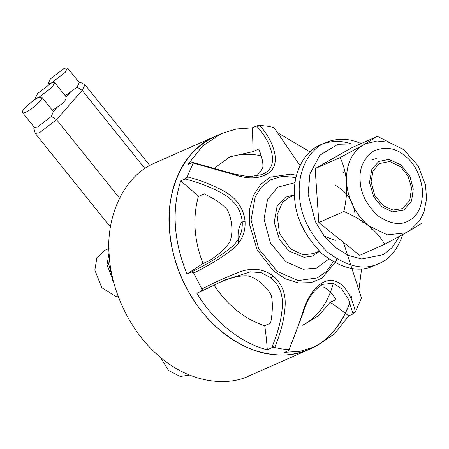 <?xml version="1.0" encoding="UTF-8"?>
<svg xmlns="http://www.w3.org/2000/svg" width="449" height="449" viewBox="0 0 449 449"><rect width="100%" height="100%" fill="white"/><g stroke="black" fill="none" stroke-linecap="round" stroke-linejoin="round"><path stroke-width="0.67" d="M215.458 136.21L215.419 136.227C180.896 150.567 165.939 194.973 169.447 228.822C170.783 258.961 187.149 301.902 218.366 328.769C249.144 356.455 287.029 360.294 309.529 349.215L249.324 375.813C226.824 386.892 188.939 383.053 158.16 355.367C126.944 328.5 110.577 285.558 109.242 255.419C105.734 221.57 120.691 177.164 155.214 162.824L221.34 133.611L236.438 128.97L252.186 127.864C252.759 137.13 252.983 145.061 252.854 151.655L230.034 156.813L214.179 168.296M343.418 242.297L361.479 298.074L355.327 311.864C351.163 291.575 338.041 273.379 321.798 283.139C312.852 289.038 306.341 299.354 302.261 314.081C297.973 326.715 293.579 338.54 289.083 349.558L302.671 314.154C306.768 300.185 312.942 290.587 321.192 285.351L323.342 284.262L333.31 283.302L341.622 288.724L348.547 299.477L353.082 313.941L348.682 315.883L334.359 334.078L315.439 346.606L309.529 349.215C326.709 342.559 340.168 327.063 349.9 302.727C341.313 325.738 327.849 341.24 309.507 349.227C295.992 354.716 282.848 356.354 270.079 354.149C243.773 351.286 206.338 327.59 185.712 286.4C164.283 245.665 165.978 199.704 178.113 174.97C184.988 158.171 197.448 145.246 215.498 136.193M351.197 298.692L351.994 295.857L351.197 298.692M362.596 222.132L365.52 223.406M361.226 220.515L360.592 220.122M334.78 184.999C346.375 191.302 353.099 200.725 354.94 213.281M328.825 259.079L316.511 268.081L303.097 269.248L285.951 261.756L270.41 242.999L264.023 219.033L267.464 199.822L277.667 187.194L295.06 182.653M259.561 125.327L256.581 125.922L257.356 126.82C270.579 141.3 280.311 165.956 263.816 173.555L261.587 174.678L249.015 176.766L234.367 174.111L192.492 162.386L193.255 163.054L237.543 175.632C248.628 178.988 258.13 178.612 266.049 174.509C283.841 165.816 272.84 139.712 259.623 125.389L266.706 126.062L273.89 127.465L300.027 165.608M256.115 176.356L260.471 171.872L262.687 168.055C263.473 163.7 262.165 157.363 258.764 149.046L252.854 151.655M252.186 127.864L256.581 125.922M192.947 271.252L191.414 272.049L193.783 273.026C209.969 264.938 222.973 256.918 232.801 248.965C241.472 241.888 245.564 232.745 245.075 221.531C243.65 207.904 236.174 197.538 222.648 190.432C210.873 184.275 199.064 179.757 187.227 176.872L185.072 179.028L186.689 179.46C198.413 182.35 209.969 186.812 221.351 192.84C234.137 199.76 241.102 209.459 242.236 221.946C242.769 232.256 239.008 240.799 230.966 247.579C221.626 255.307 208.953 263.198 192.947 271.252L193.783 273.026M231.791 226.56C231.33 220.263 229.843 214.661 227.323 209.762C223.001 204.637 215.324 199.328 204.295 193.839L198.385 196.449C192.537 217.709 194.058 240.069 202.959 263.535L208.869 260.925C218.416 254.875 225.308 248.69 229.546 242.359C231.443 238.116 232.189 232.846 231.791 226.56M191.414 272.049L187.02 273.991C173.662 241.304 171.546 210.295 180.678 180.969C187.671 186.661 193.575 191.818 198.385 196.449M180.678 180.969L185.072 179.028M272.319 346.302L271.707 347.823L274.76 347.414C281.327 331.429 284.806 316.927 285.21 303.911C285.446 292.316 281.366 282.965 272.953 275.849C262.53 268.143 250.525 267.211 236.937 273.059C224.753 277.824 213.09 283.123 201.96 288.954L201.281 291.266L224.725 280.041L250.469 271.83L261.324 272.689L270.927 277.841C278.7 284.312 282.522 292.973 282.404 303.827C282.129 316.287 278.767 330.447 272.319 346.302L274.76 347.414M336.89 258.983L335.813 261.604L321.967 278.184L311.022 282.634L298.327 282.937L285.328 278.795L273.542 270.949L257.125 249.852L249.363 223.832L249.582 209.155L253.416 195.438L260.611 184.421L270.146 177.22L290.907 174.105L296.503 175.351M187.11 176.839L193.255 163.054M201.842 289.01L193.671 273.082M289.038 349.67L281.899 348.929L274.715 347.526M353.082 313.941L355.344 311.943M348.682 315.883C341.638 310.298 335.459 305.758 330.15 302.261L336.06 299.651C331.845 292.967 327.787 288.853 323.886 287.304M271.707 347.823L267.312 349.765C241.22 343.513 213.32 321.114 196.881 293.208L201.281 291.266M192.492 162.386L188.097 164.328L202.42 146.133L221.34 133.611M278.851 133.437L309.922 151.857M361.602 268.828L359.082 288.398M315.439 346.606L300.342 351.241L284.599 352.347L288.993 350.405M267.312 349.765C266.622 340.488 265.757 332.462 264.719 325.688L270.629 323.078C272.638 312.296 272.885 303.131 271.381 295.594C268.861 290.694 265.23 286.31 260.476 282.455C255.7 278.661 251.109 276.432 246.697 275.776C239.957 275.495 230.999 277.667 219.83 282.286L218.006 283.094M213.92 284.902C227.688 305.595 244.621 319.194 264.719 325.688M187.02 273.991L202.959 263.535M304.164 324.543L318.773 315.546L330.15 302.261M324.386 236.264L335.336 240.389M393.043 210.025L383.407 205.816L374.679 195.276L371.087 181.811L373.024 171.018L379.197 163.632L389.732 161.511L400.783 166.854L408.102 176.261L411.559 187.856L409.752 200.518L402.293 208.633L393.043 210.025M238.526 243.027C237.336 234.019 238.419 227.059 241.781 222.148M333.225 261.851L326.255 271.617L317.32 277.931L298.164 280.569L277.488 271.538L258.759 248.926L251.058 220.032L255.206 196.875L261.155 187.385L270.32 179.92L282.365 176.233L295.975 177.535M228.418 157.616C238.475 153.878 249.397 153.277 261.189 155.82M333.321 283.308C327.77 303.445 317.482 317.415 302.458 325.211M109.085 252.759L107.014 264.697L113.591 281.849M112.368 276.78L108.742 264.517L109.354 256.963M189.523 375.089L180.285 376.515L168.6 370.487L160.344 357.236M118.424 297.019L116.19 296.688L101.749 287.674L94.823 270.079L96.832 258.276L104.589 250.419L108.95 248.493M112.424 280.227L113.328 280.81M372.255 228.855L371.615 229.153M343.058 172.5L344.984 171.815M372.154 228.76L371.082 229.276M366.126 223.843L356.613 217.776M372.114 159.659L376.823 158.418M413.282 189.04L409.926 176.435L400.789 164.693L388.761 159.434L378.894 161.421L371.907 169.026L369.493 182.496L373.815 196.976L381.987 206.843L392.331 211.849L403.881 210.115L411.593 200.888L413.282 189.04M361.041 143.596C349.373 138.236 337.553 137.888 325.581 142.552C305.977 150.696 297.479 175.918 299.472 195.141C300.246 214.992 309.507 233.912 327.254 251.906C346.864 266.785 364.122 270.657 379.029 263.518L374.157 265.673C359.245 272.807 341.986 268.94 322.382 254.055C304.635 236.067 295.369 217.142 294.595 197.296C292.602 178.068 301.099 152.851 320.704 144.707M323.19 143.714C332.664 140.582 342.116 140.66 351.55 143.949M399.38 236.427L392.145 247.584L383.339 254.662L361.754 259.006L348.564 255.492L335.442 247.511L323.998 235.764L315.456 221.823L308.104 194.249L309.962 173.864L319.823 155.264L337.227 144.69L357.449 145.184M379.029 263.518C389.479 259.505 397.393 249.852 402.77 234.558M407.148 232.105L384.714 244.295L359.683 255.358L318.829 222.552L315.153 168.594L352.325 147.446L377.362 136.384L389.833 142.518M340.19 157.537L363.286 144.965C351.449 152.464 345.865 164.979 346.544 182.518C345.893 173.741 343.777 165.412 340.19 157.537L315.153 168.594M366.193 143.528L363.286 144.965L377.362 136.384M421.886 223.147L411.722 229.473M384.714 244.295C380.724 237.403 375.42 231.269 368.803 225.898L387.347 234.833L405.61 232.857M368.803 225.898C362.096 220.571 353.784 215.767 343.867 211.49C346.201 200.995 347.094 191.336 346.544 182.518C348.267 200.22 355.692 214.678 368.803 225.898M318.829 222.552L343.867 211.49M51.416 82.953L65.217 72.368L67.468 67.889L64.246 68.31L50.445 78.895L48.195 83.368L51.416 82.953L37.615 93.538L35.364 98.011L38.592 97.596C33.131 99.465 20.037 111.734 22.45 112.497C24.257 115.763 44.737 99.504 41.667 97.046L38.592 97.596L52.393 87.011L54.643 82.532L51.416 82.953M119.529 198.127L56.518 119.653L82.173 90.367L77.054 87.106L65.251 95.749M77.054 87.106L79.305 82.633L67.468 67.889M52.426 110.392L57.635 106.778C63.472 103.169 66.3 99.942 66.115 97.091L70.459 92.135M34.309 127.292L37.598 126.977L51.399 116.392L53.291 111.734L57.635 106.778M319.205 251.103L313.626 253.567L303.26 254.864L290.559 248.942L279.446 233.413L277.095 214.745L282.567 202.303L288.903 197.605L294.482 195.141M294.465 194.782L285.362 197.246L277.089 206.248L274.232 222.199L279.345 239.345L289.027 251.03L304.085 257.322L312.409 256.104L319.458 251.35M194.114 162.802L193.379 163.082M257.356 126.82L259.623 125.389M263.816 173.555L266.049 174.509M186.689 179.46L187.227 176.872M242.236 221.946L245.075 221.531M202.819 290.492L201.96 288.954M270.927 277.841L272.953 275.849M352.863 312.908L355.327 311.864M289.622 348.89L289.083 349.558M321.192 285.351L321.798 283.139M117.997 295.891L116.19 296.688M360.177 181.104C358.987 168.583 363.454 158.57 373.579 151.066C385.085 146.262 395.49 147.816 404.785 155.724C414.376 162.981 420.315 174.549 422.599 190.432C422.453 205.945 417.985 215.963 409.202 220.47C400.8 225.74 390.4 224.186 377.991 215.812C366.625 205.098 360.687 193.53 360.177 181.104M149.814 165.507L84.984 84.771L82.173 90.367L144.915 168.504M51.399 116.392L56.518 119.653L39.271 132.882L35.241 133.404L33.827 128.268L34.09 127.033M224.725 280.047L222.513 281.023M325.587 142.546L320.715 144.701M405.279 233.003L410.291 230.236L419.967 220.251L423.996 211.973L426.55 198.907L425.54 185.134L418.058 165.754L403.69 149.629L388.885 142.249L377.003 140.98L365.823 143.691M79.018 82.274L80.315 82.285L84.984 84.771M53.145 111.29L41.813 97.175M22.54 112.654L34.377 127.393M65.969 96.647L54.643 82.532M35.364 98.011L36.088 98.903M48.913 84.26L48.195 83.368M110.443 227.065L35.241 133.404"/></g></svg>
